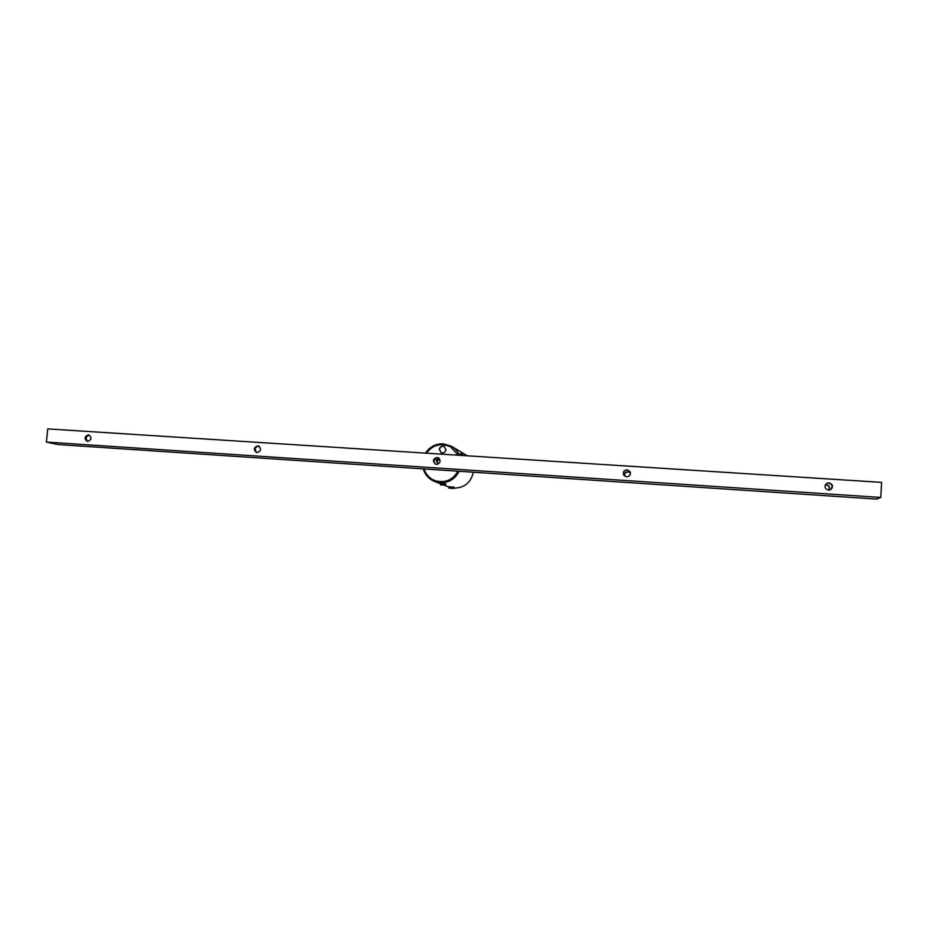 <?xml version="1.0" encoding="UTF-8"?>
<svg xmlns="http://www.w3.org/2000/svg" width="928" height="928" viewBox="0 0 928 928"><rect width="100%" height="100%" fill="white"/><g stroke="black" fill="none" stroke-linecap="round" stroke-linejoin="round"><path stroke-width="1.39" d="M460.416 453.641L461.077 455.404M438.735 459.824L437.274 461.32L438.619 457.98M453.954 487.2L448.63 486.736M445.776 483.964L440.278 483.476M425.534 453.119C429.815 446.751 435.719 443.654 443.259 443.828L451.379 446.252C455.022 448.375 457.701 451.391 459.406 455.288M459.14 471.285C455.056 479.057 448.723 482.873 440.127 482.722L434.64 481.504C428.887 479.115 425.094 474.904 423.261 468.895M451.449 446.287L467.387 455.81M473.373 472.236C470.902 482.618 464.418 487.919 453.908 488.14L453.873 488.14M441.484 484.926L444.431 485.193L441.484 484.926M443.271 485.019L442.575 484.961M441.183 483.534L441.09 484.578L444.756 485.124L445.695 485.042L445.788 483.813M443.944 483.72L443.862 484.776M440.278 483.418L440.498 484.892L445.695 485.042M445.394 485.251L441.09 484.578M449.802 488.14L452.655 488.395L449.802 488.14M449.523 486.794L449.442 487.815L452.98 488.337L453.873 488.256L453.966 487.072M452.191 486.98L452.11 488M448.642 486.678L448.85 488.105L453.873 488.256M453.514 488.476L449.442 487.815M437.923 460.172L438.944 458.212M439.188 458.444L437.923 459.894M439.466 458.768L437.436 460.891L438.782 458.096M437.448 459.894L438.642 457.991M437.749 459.256L438.573 458.049M463.037 455.532L462.156 454.21L462.643 455.497M462.225 454.511L462.817 455.509M462.515 455.497L461.471 453.119L460.288 453.711M460.694 454.616L461.645 454.14M463.153 455.532L461.831 453.374L462.527 455.497M439.304 449.338L441.067 452.551C443.63 453.351 445.254 452.423 445.939 449.755L444.257 446.577C441.658 445.718 440.011 446.635 439.304 449.338M444.35 446.635C441.786 445.846 440.162 446.774 439.478 449.43L441.148 452.597M458.246 455.219L450.695 446.925C441.067 442.598 432.935 444.686 426.323 453.177M458.374 455.23L450.764 446.971M424.05 468.942C425.859 474.463 429.42 478.338 434.733 480.553C444.732 483.465 452.481 480.356 457.968 471.204M434.791 480.576L434.919 480.623C444.941 483.546 452.69 480.402 458.154 471.215M431.914 469.464L450.034 470.67M825.444 484.625L826.129 484.602C829.052 485.158 830.061 487.003 829.133 490.135M825.352 484.776L825.85 484.776C828.901 485.53 829.922 487.316 828.913 490.146M624.358 475.855C624.532 473.06 625.774 471.691 628.082 471.737L630.448 472.851M624.451 475.936C624.405 473.442 625.646 472.097 628.175 471.923L630.46 472.967M828.542 490.146C824.632 488.72 823.994 486.469 826.628 483.418L828.959 482.827C832.95 484.323 833.541 486.597 830.746 489.648L828.542 490.146M826.488 483.511L828.681 483.012C832.393 484.381 833.031 486.62 830.572 489.729M89.285 435.139C86.142 436.137 85.469 438.086 87.267 441.009L87.87 441.403M88.334 434.907C84.402 436.531 84.03 438.666 87.232 441.334L87.673 441.392C91.594 439.791 91.976 437.645 88.798 434.977L88.334 434.907M626.632 476.853L623.72 475.02C622.804 471.969 623.941 470.218 627.119 469.765L630.147 471.807C630.878 474.776 629.706 476.47 626.632 476.853M623.778 475.113C623.198 471.876 624.347 470.16 627.224 469.962L630.193 471.923M438.515 457.922L437.482 457.678C433.944 458.687 433.179 460.752 435.197 463.884L435.603 464.162M437.053 457.469C432.993 458.78 432.413 460.972 435.336 464.046L436.496 464.348C440.522 463.084 441.125 460.891 438.294 457.806L437.053 457.469M259.179 446.217L258.483 446.09C255.13 447.076 254.411 449.082 256.314 452.122L256.952 452.528M257.752 445.869C253.692 447.412 253.274 449.604 256.488 452.435L257.137 452.539C261.186 451.031 261.626 448.839 258.46 445.997L257.752 445.869M435.592 458.13L438.213 464M880.788 497.454L876.566 499.102L58.046 444.547L46.4 442.076L47.78 428.898L881.6 482.374L880.788 497.454L46.4 442.076M437.888 464.139L435.336 458.293M434.64 481.504L440.255 483.697M444.408 485.309L448.618 486.945"/></g></svg>
